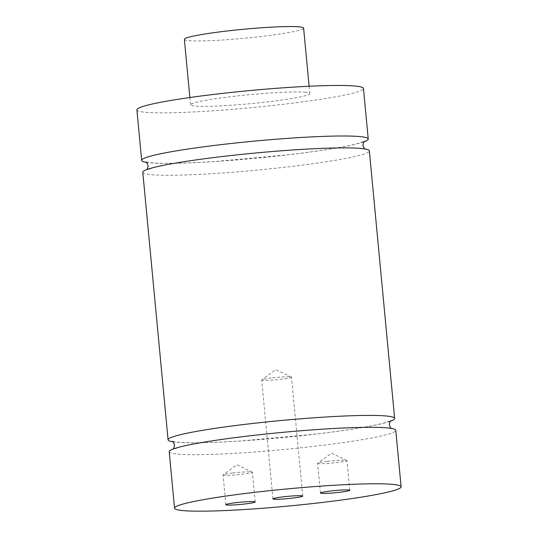 <?xml version="1.0" encoding="UTF-8"?>
<svg xmlns="http://www.w3.org/2000/svg" width="538" height="538" viewBox="0 0 538 538"><rect width="100%" height="100%" fill="white"/><g stroke="black" fill="none" stroke-linecap="round" stroke-linejoin="round"><path stroke-width="0.4" stroke-dasharray="2.69 2.02" d="M271.226 378.026A14.97 1.13 174.6 0 0 261.784 379.835A14.97 1.13 174.6 0 0 261.683 379.989A14.97 1.13 174.6 0 0 276.693 379.707A14.97 1.13 174.6 0 0 291.495 377.172A14.97 1.13 174.6 0 0 291.361 377.044A14.97 1.13 174.6 0 0 271.226 378.026M327.03 461.382A14.721 1.11 174.6 0 0 317.75 463.164A14.721 1.11 174.6 0 0 317.649 463.312A14.721 1.11 174.6 0 0 332.41 463.03A14.721 1.11 174.6 0 0 346.963 460.541A14.721 1.11 174.6 0 0 346.835 460.414A14.721 1.11 174.6 0 0 327.03 461.382M232.456 473.043A14.721 1.11 174.6 0 0 223.176 474.825A14.721 1.11 174.6 0 0 223.068 474.973A14.721 1.11 174.6 0 0 237.83 474.698A14.721 1.11 174.6 0 0 252.389 472.203A14.721 1.11 174.6 0 0 252.255 472.075A14.721 1.11 174.6 0 0 232.456 473.043M363.89 141.817A113.787 8.588 -5.4 0 1 260.056 157.829A113.787 8.588 -5.4 0 1 149.248 162.732A113.787 8.588 -5.4 0 1 146.464 162.368M142.792 172.288A113.787 8.588 174.6 0 0 150.371 174.621A113.787 8.588 174.6 0 0 277.191 168.071A113.787 8.588 174.6 0 0 369.357 150.875M390.306 421.241A113.787 8.588 -5.4 0 1 286.465 437.253A113.787 8.588 -5.4 0 1 175.664 442.149A113.787 8.588 -5.4 0 1 172.88 441.792M169.208 451.712A113.787 8.588 174.6 0 0 176.787 454.038A113.787 8.588 174.6 0 0 303.607 447.495A113.787 8.588 174.6 0 0 395.766 430.299M184.373 39.395A59.886 4.519 174.6 0 0 244.42 38.259A59.886 4.519 174.6 0 0 303.614 28.124M305.806 92.294A59.886 4.519 174.6 0 0 239.06 95.744A59.886 4.519 174.6 0 0 190.553 104.796A59.886 4.519 174.6 0 0 250.6 103.659A59.886 4.519 174.6 0 0 309.794 93.525A59.886 4.519 174.6 0 0 305.806 92.294M136.894 109.866A113.787 8.588 174.6 0 0 250.984 107.708A113.787 8.588 174.6 0 0 363.453 88.447M291.361 377.044L275.745 369.653L261.784 379.835M302.733 496.076L291.495 377.172M272.921 498.894L261.683 379.989M346.835 460.414L331.475 453.144L317.75 463.164M349.774 490.266L346.963 460.541M320.46 493.037L317.649 463.312M252.255 472.075L236.902 464.805L223.176 474.825M255.194 501.927L252.389 472.203M225.879 504.705L223.068 474.973M145.771 161.911L150.425 162.718C162.563 163.868 184.332 163.444 215.718 161.447L288.852 154.715C320.769 150.889 343.647 147.19 357.488 143.626L364.488 141.238M364.562 148.905L365.255 149.362C364.179 148.723 358.476 148.253 348.133 147.957C333.358 147.768 313.728 148.528 289.256 150.237C259.646 152.362 231.091 155.247 203.599 158.892C181.03 161.945 164.487 164.823 153.969 167.54L146.538 170.035L147.136 169.457M172.18 441.335L176.841 442.142C188.979 443.285 210.741 442.868 242.134 440.871L315.268 434.139C347.185 430.313 370.063 426.614 383.897 423.05L390.897 420.662M390.971 428.322L391.671 428.786C390.595 428.147 384.885 427.676 374.549 427.38C359.767 427.192 340.144 427.952 315.671 429.66C286.061 431.785 257.507 434.67 230.015 438.315C207.439 441.368 190.896 444.247 180.378 446.957L172.954 449.459L173.545 448.88M309.794 93.525L309.108 86.255M190.553 104.796L189.867 97.526"/><path stroke-width="0.81" d="M282.463 496.93A14.97 1.13 -5.4 0 1 302.733 496.076A14.97 1.13 -5.4 0 1 287.931 498.605A14.97 1.13 -5.4 0 1 272.921 498.894A14.97 1.13 -5.4 0 1 282.463 496.93M329.841 491.107A14.721 1.11 -5.4 0 1 349.774 490.266A14.721 1.11 -5.4 0 1 335.221 492.754A14.721 1.11 -5.4 0 1 320.46 493.037A14.721 1.11 -5.4 0 1 329.841 491.107M235.267 502.768A14.721 1.11 -5.4 0 1 255.194 501.927A14.721 1.11 -5.4 0 1 240.641 504.422A14.721 1.11 -5.4 0 1 225.879 504.705A14.721 1.11 -5.4 0 1 235.267 502.768M146.464 162.368A113.787 8.588 -5.4 0 1 141.669 160.398A113.787 8.588 -5.4 0 1 233.828 143.202A113.787 8.588 -5.4 0 1 360.655 136.659A113.787 8.588 -5.4 0 1 368.234 138.986A113.787 8.588 -5.4 0 1 363.89 141.817M394.643 418.409L369.357 150.875A113.787 8.588 174.6 0 0 255.268 153.034A113.787 8.588 174.6 0 0 142.792 172.288L168.085 439.822A113.787 8.588 -5.4 0 1 280.554 420.568A113.787 8.588 -5.4 0 1 394.643 418.409A113.787 8.588 -5.4 0 1 390.306 421.241M172.88 441.792A113.787 8.588 -5.4 0 1 168.085 439.822M401.106 486.776L395.766 430.299A113.787 8.588 174.6 0 0 388.187 427.966A113.787 8.588 174.6 0 0 261.367 434.516A113.787 8.588 174.6 0 0 169.208 451.712L174.547 508.195A113.787 8.588 -5.4 0 1 266.707 490.992A113.787 8.588 -5.4 0 1 393.527 484.449A113.787 8.588 -5.4 0 1 401.106 486.776A113.787 8.588 -5.4 0 1 288.637 506.029A113.787 8.588 -5.4 0 1 174.547 508.195M309.108 86.255L303.614 28.124A59.886 4.519 174.6 0 0 299.626 26.9A59.886 4.519 174.6 0 0 232.873 30.343A59.886 4.519 174.6 0 0 184.373 39.395L189.867 97.526M368.234 138.986L363.453 88.447A113.787 8.588 174.6 0 0 355.874 86.12A113.787 8.588 174.6 0 0 229.054 92.671A113.787 8.588 174.6 0 0 136.894 109.866L141.669 160.398M364.475 141.245L363.567 142.274L362.827 145.468L364.562 148.905M147.136 169.457L148.192 165.744L146.861 162.752L145.771 161.911M390.891 420.669L389.983 421.698L389.243 424.892L390.971 428.322M173.545 448.88L174.601 445.168L173.276 442.175L172.18 441.335"/></g></svg>
